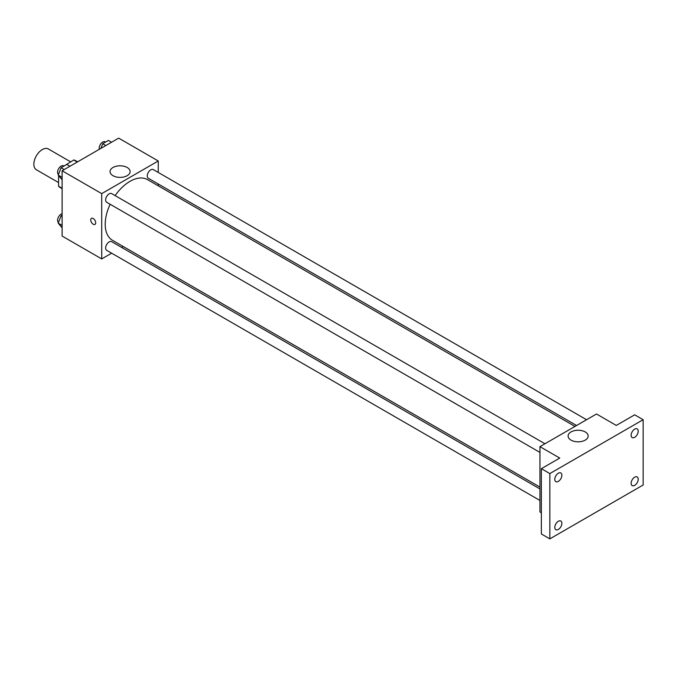<?xml version="1.0" encoding="UTF-8"?>
<svg xmlns="http://www.w3.org/2000/svg" width="677" height="677" viewBox="0 0 677 677"><rect width="100%" height="100%" fill="white"/><g stroke="black" fill="none" stroke-linecap="round" stroke-linejoin="round"><path stroke-width="1.02" d="M70.586 161.811L48.329 148.957A11.991 6.922 120 0 0 39.088 152.173A11.991 6.922 120 0 0 33.85 164.24A11.991 6.922 120 0 0 36.338 169.732L58.586 182.587M63.985 166.077L73.725 159.992A15.486 8.936 120 0 1 75.519 160.627L77.61 161.837M62.123 188.257L58.586 186.217A15.486 8.936 120 0 0 60.041 187.444L62.123 188.655M58.586 186.217L58.586 175.639M77.263 162.031L73.725 159.992M111.637 253.19L101.711 258.919L62.123 236.07L62.123 170.773L118.67 138.125L158.257 160.982L158.257 172.449M123.231 246.496L121.632 247.418M110.148 204.268A35.026 20.225 120 0 0 105.214 224.248A35.026 20.225 120 0 0 112.467 240.284L539.95 487.093M574.976 426.425L147.493 179.617A35.026 20.225 120 0 0 115.149 195.611M158.257 183.992L158.257 185.828M101.711 258.919L101.711 193.63L158.257 160.982M586.57 419.732L153.29 169.58A5.001 2.886 120 0 0 149.439 170.917A5.001 2.886 120 0 0 147.256 175.944A5.001 2.886 120 0 0 148.288 178.237L576.576 425.503M539.95 488.929L111.671 241.664A5.001 2.886 120 0 0 107.821 243.001A5.001 2.886 120 0 0 105.637 248.036A5.001 2.886 120 0 0 106.67 250.321L539.95 500.472M539.95 452.414L106.67 202.262A5.001 2.886 -60 0 1 106.67 196.491A5.001 2.886 -60 0 1 111.671 193.605L544.951 443.757M101.711 193.63L62.123 170.773M112.991 175.681A10.028 5.788 180 0 1 110.055 171.586A10.028 5.788 180 0 1 120.083 165.797A10.028 5.788 180 0 1 130.111 171.586A10.028 5.788 180 0 1 123.925 176.942A10.028 5.788 180 0 1 112.991 175.681M95.702 222.809A3.495 2.023 60 0 1 94.975 224.409A3.495 2.023 60 0 1 91.48 222.386A3.495 2.023 60 0 1 91.48 218.349A3.495 2.023 60 0 1 94.171 219.289A3.495 2.023 60 0 1 95.702 222.809M94.975 224.409A3.495 2.023 60 0 1 91.48 222.386A3.495 2.023 60 0 1 91.48 218.349M541.363 512.76L539.95 511.939L539.95 446.642L596.496 413.994L616.29 425.427L634.671 414.815L643.15 419.706L643.15 485.003L549.842 538.875L541.363 533.975L541.363 468.679L559.744 458.067L539.95 446.642M549.842 538.875L549.842 473.578L541.363 468.679M549.842 473.578L643.15 419.706M571.033 440.126A10.028 5.788 180 0 1 568.096 436.03A10.028 5.788 180 0 1 578.124 430.242A10.028 5.788 180 0 1 588.152 436.03A10.028 5.788 180 0 1 581.958 441.387A10.028 5.788 180 0 1 571.033 440.126M634.671 437.308A5.001 2.886 -60 0 1 632.166 437.554A5.001 2.886 -60 0 1 631.404 433.551A5.001 2.886 -60 0 1 634.671 429.142A5.001 2.886 -60 0 1 637.167 428.896A5.001 2.886 -60 0 1 637.937 432.899A5.001 2.886 -60 0 1 634.671 437.308M558.33 481.381A5.001 2.886 -60 0 1 555.825 481.626A5.001 2.886 -60 0 1 555.064 477.623A5.001 2.886 -60 0 1 558.33 473.223A5.001 2.886 -60 0 1 560.827 472.969A5.001 2.886 -60 0 1 561.597 476.98A5.001 2.886 -60 0 1 558.33 481.381M558.33 529.439A5.001 2.886 -60 0 1 555.825 529.685A5.001 2.886 -60 0 1 555.064 525.682A5.001 2.886 -60 0 1 558.33 521.273A5.001 2.886 -60 0 1 560.827 521.028A5.001 2.886 -60 0 1 561.597 525.03A5.001 2.886 -60 0 1 558.33 529.439M634.671 485.367A5.001 2.886 -60 0 1 632.166 485.612A5.001 2.886 -60 0 1 631.404 481.609A5.001 2.886 -60 0 1 634.671 477.2A5.001 2.886 -60 0 1 637.167 476.955A5.001 2.886 -60 0 1 637.937 480.958A5.001 2.886 -60 0 1 634.671 485.367M62.123 179.786L58.222 175.115L61.074 167.752L66.786 164.452L69.926 166.271M62.123 177.374L58.222 175.115M64.213 169.563L61.074 167.752M63.604 165.857A5.001 2.886 120 0 0 59.754 167.194A5.001 2.886 120 0 0 57.57 172.229A5.001 2.886 120 0 0 58.484 174.438M100.881 148.398L102.692 143.727L108.413 140.427L111.544 142.238M105.832 145.538L102.692 143.727M105.604 142.043L105.223 141.831A5.001 2.886 120 0 0 101.372 143.169A5.001 2.886 120 0 0 99.189 148.195A5.001 2.886 120 0 0 99.341 149.287M62.123 227.844L58.222 223.173L61.074 215.811L62.123 215.21M62.123 225.433L58.222 223.173M62.123 216.42L61.074 215.811M62.123 213.746A5.001 2.886 120 0 0 57.57 220.287A5.001 2.886 120 0 0 58.484 222.496"/></g></svg>

